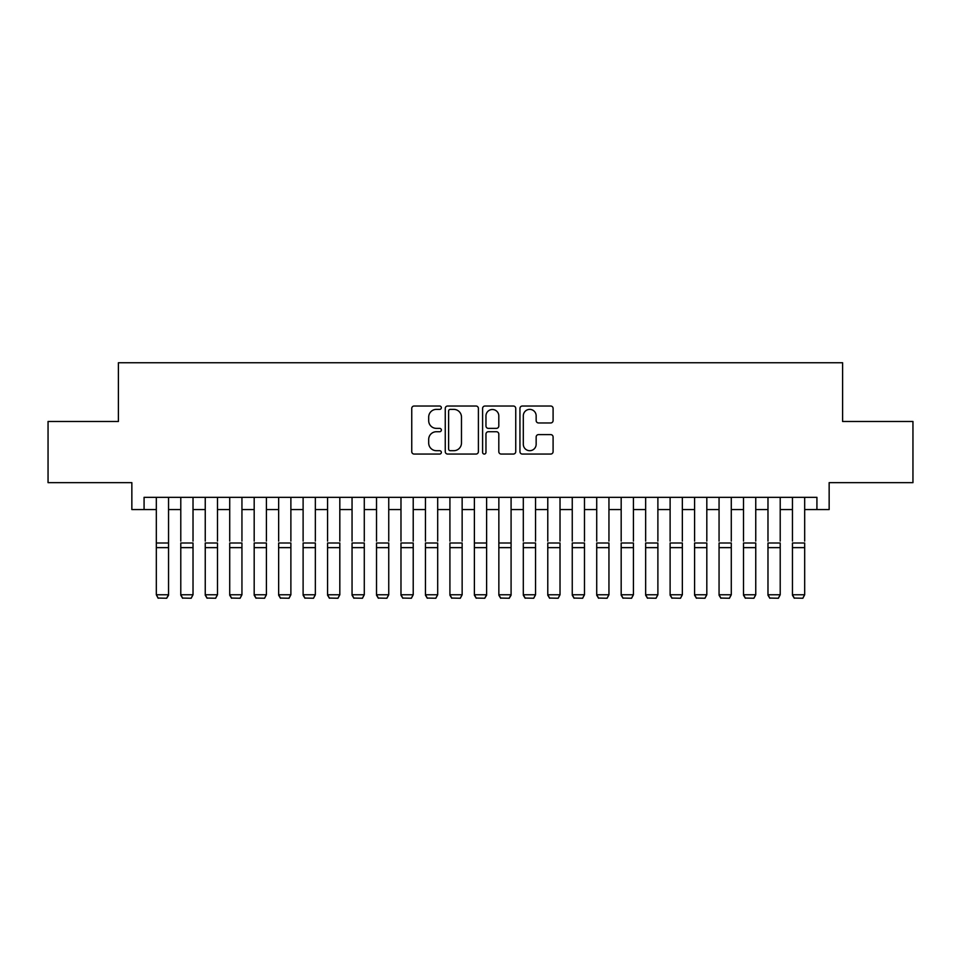 <?xml version="1.0" encoding="UTF-8"?>
<svg xmlns="http://www.w3.org/2000/svg" width="961" height="961" viewBox="0 0 961 961"><rect width="100%" height="100%" fill="white"/><g stroke="black" fill="none" stroke-linecap="round" stroke-linejoin="round"><path stroke-width="1.44" d="M441.351 407.704A1.682 1.682 0 0 0 439.67 406.022L414.155 406.022A2.402 2.402 0 0 0 411.752 408.425L411.752 451.658A2.402 2.402 0 0 0 414.155 454.06L439.67 454.06A1.682 1.682 0 0 0 441.351 452.379A1.682 1.682 0 0 0 439.67 450.697L436.366 450.697A7.688 7.688 0 0 1 428.69 443.009L428.69 439.405A7.688 7.688 0 0 1 436.366 431.729L439.67 431.729A1.682 1.682 0 0 0 441.351 430.047A1.682 1.682 0 0 0 439.67 428.366L436.366 428.366A7.688 7.688 0 0 1 428.69 420.678L428.69 417.074A7.688 7.688 0 0 1 436.366 409.386L439.67 409.386A1.682 1.682 0 0 0 441.351 407.704M550.689 422.96A2.402 2.402 0 0 0 553.092 420.558L553.092 408.425A2.402 2.402 0 0 0 550.689 406.022L522.352 406.022A2.402 2.402 0 0 0 519.949 408.425L519.949 451.658A2.402 2.402 0 0 0 522.352 454.06L550.689 454.06A2.402 2.402 0 0 0 553.092 451.658L553.092 437.003A2.402 2.402 0 0 0 550.689 434.6L538.556 434.6A2.402 2.402 0 0 0 536.154 437.003L536.154 444.27A6.427 6.427 0 0 1 529.727 450.697A6.427 6.427 0 0 1 523.313 444.27L523.313 415.813A6.427 6.427 0 0 1 529.727 409.386A6.427 6.427 0 0 1 536.154 415.813L536.154 420.558A2.402 2.402 0 0 0 538.556 422.96L550.689 422.96M144.078 509.558L144.078 497.33L816.922 497.33L816.922 509.558L829.151 509.558L829.151 482.65L912.95 482.65L912.95 421.483L842.605 421.483L842.605 362.753L118.395 362.753L118.395 421.483L48.05 421.483L48.05 482.65L131.849 482.65L131.849 509.558L156.319 509.558M478.398 408.425A2.402 2.402 0 0 0 475.995 406.022L447.658 406.022A2.402 2.402 0 0 0 445.255 408.425L445.255 451.658A2.402 2.402 0 0 0 447.658 454.06L475.995 454.06A2.402 2.402 0 0 0 478.398 451.658L478.398 408.425M485.005 406.022L513.342 406.022A2.402 2.402 0 0 1 515.745 408.425L515.745 451.658A2.402 2.402 0 0 1 513.342 454.06L501.21 454.06A2.402 2.402 0 0 1 498.807 451.658L498.807 434.12A2.402 2.402 0 0 0 496.405 431.729L488.368 431.729A2.402 2.402 0 0 0 485.966 434.12L485.966 452.379A1.682 1.682 0 0 1 484.284 454.06A1.682 1.682 0 0 1 482.602 452.379L482.602 408.425A2.402 2.402 0 0 1 485.005 406.022M168.547 509.558L180.788 509.558M193.017 509.558L205.246 509.558M217.486 509.558L229.715 509.558M241.944 509.558L254.184 509.558M266.413 509.558L278.654 509.558M290.883 509.558L303.111 509.558M315.352 509.558L327.581 509.558M339.822 509.558L352.05 509.558M364.279 509.558L376.52 509.558M388.749 509.558L400.977 509.558M413.218 509.558L425.447 509.558M437.687 509.558L449.916 509.558M462.145 509.558L474.386 509.558M486.614 509.558L498.855 509.558M511.084 509.558L523.313 509.558M535.553 509.558L547.782 509.558M560.023 509.558L572.251 509.558M584.48 509.558L596.721 509.558M608.95 509.558L621.178 509.558M633.419 509.558L645.648 509.558M657.889 509.558L670.117 509.558M682.346 509.558L694.587 509.558M706.815 509.558L719.056 509.558M731.285 509.558L743.514 509.558M755.754 509.558L767.983 509.558M780.212 509.558L792.453 509.558M804.681 509.558L816.922 509.558M450.301 409.386A1.682 1.682 0 0 0 448.619 411.068L448.619 449.015A1.682 1.682 0 0 0 450.301 450.697L453.784 450.697A7.688 7.688 0 0 0 461.472 443.009L461.472 417.074A7.688 7.688 0 0 0 453.784 409.386L450.301 409.386M498.807 415.933A6.427 6.427 0 0 0 492.392 409.506A6.427 6.427 0 0 0 485.966 415.933L485.966 425.963A2.402 2.402 0 0 0 488.368 428.366L496.405 428.366A2.402 2.402 0 0 0 498.807 425.963L498.807 415.933M168.547 497.33L168.547 595.195L166.709 598.247L158.145 598.066L166.709 598.247M158.145 598.247L156.319 594.763L168.547 594.763L166.709 598.066M156.319 497.33L156.319 594.763L158.145 598.066M180.788 497.33L180.788 541.115M193.017 497.33L193.017 541.115M180.788 595.195L182.614 598.247L180.788 594.763L193.017 594.763L191.179 598.247L182.614 598.066L191.179 598.247M205.246 497.33L205.246 541.115M217.486 497.33L217.486 541.115M205.246 595.195L207.083 598.247L205.246 594.763L217.486 594.763L215.648 598.247L207.083 598.066L215.648 598.247M229.715 497.33L229.715 541.115M241.944 497.33L241.944 541.115M229.715 595.195L231.553 598.247L229.715 594.763L241.944 594.763L240.118 598.247L231.553 598.066L240.118 598.247M254.184 497.33L254.184 541.115M266.413 497.33L266.413 541.115M254.184 595.195L256.022 598.247L254.184 594.763L266.413 594.763L264.575 598.247L256.022 598.066L264.575 598.247M193.017 547.626L180.788 547.626L180.788 543.001L193.017 543.001L193.017 594.763L191.179 598.066M180.788 547.626L180.788 594.763L182.614 598.066M217.486 547.626L205.246 547.626L205.246 543.001L217.486 543.001L217.486 594.763L215.648 598.066M205.246 547.626L205.246 594.763L207.083 598.066M241.944 547.626L229.715 547.626L229.715 543.001L241.944 543.001L241.944 594.763L240.118 598.066M229.715 547.626L229.715 594.763L231.553 598.066M266.413 547.626L254.184 547.626L254.184 543.001L266.413 543.001L266.413 594.763L264.575 598.066M254.184 547.626L254.184 594.763L256.022 598.066M278.654 497.33L278.654 541.115M290.883 497.33L290.883 541.115M278.654 595.195L280.48 598.247L278.654 594.763L290.883 594.763L289.045 598.247L280.48 598.066L289.045 598.247M290.883 547.626L278.654 547.626L278.654 543.001L290.883 543.001L290.883 594.763L289.045 598.066M278.654 547.626L278.654 594.763L280.48 598.066M303.111 497.33L303.111 541.115M315.352 497.33L315.352 541.115M303.111 595.195L304.949 598.247L303.111 594.763L315.352 594.763L313.514 598.247L304.949 598.066L313.514 598.247M315.352 547.626L303.111 547.626L303.111 543.001L315.352 543.001L315.352 594.763L313.514 598.066M303.111 547.626L303.111 594.763L304.949 598.066M327.581 497.33L327.581 541.115M339.822 497.33L339.822 541.115M327.581 595.195L329.419 598.247L327.581 594.763L339.822 594.763L337.984 598.247L329.419 598.066L337.984 598.247M339.822 547.626L327.581 547.626L327.581 543.001L339.822 543.001L339.822 594.763L337.984 598.066M327.581 547.626L327.581 594.763L329.419 598.066M352.05 497.33L352.05 541.115M364.279 497.33L364.279 541.115M352.05 595.195L353.888 598.247L352.05 594.763L364.279 594.763L362.453 598.247L353.888 598.066L362.453 598.247M364.279 547.626L352.05 547.626L352.05 543.001L364.279 543.001L364.279 594.763L362.453 598.066M352.05 547.626L352.05 594.763L353.888 598.066M376.52 497.33L376.52 541.115M388.749 497.33L388.749 541.115M376.52 595.195L378.346 598.247L376.52 594.763L388.749 594.763L386.911 598.247L378.346 598.066L386.911 598.247M388.749 547.626L376.52 547.626L376.52 543.001L388.749 543.001L388.749 594.763L386.911 598.066M376.52 547.626L376.52 594.763L378.346 598.066M400.977 497.33L400.977 541.115M413.218 497.33L413.218 541.115M400.977 595.195L402.815 598.247L400.977 594.763L413.218 594.763L411.38 598.247L402.815 598.066L411.38 598.247M413.218 547.626L400.977 547.626L400.977 543.001L413.218 543.001L413.218 594.763L411.38 598.066M400.977 547.626L400.977 594.763L402.815 598.066M425.447 497.33L425.447 541.115M437.687 497.33L437.687 541.115M425.447 595.195L427.285 598.247L425.447 594.763L437.687 594.763L435.85 598.247L427.285 598.066L435.85 598.247M437.687 547.626L425.447 547.626L425.447 543.001L437.687 543.001L437.687 594.763L435.85 598.066M425.447 547.626L425.447 594.763L427.285 598.066M449.916 497.33L449.916 541.115M462.145 497.33L462.145 541.115M449.916 595.195L451.754 598.247L449.916 594.763L462.145 594.763L460.319 598.247L451.754 598.066L460.319 598.247M462.145 547.626L449.916 547.626L449.916 543.001L462.145 543.001L462.145 594.763L460.319 598.066M449.916 547.626L449.916 594.763L451.754 598.066M486.614 497.33L486.614 595.195L484.776 598.247L476.224 598.066L484.776 598.247M474.386 595.195L476.224 598.247L474.386 594.763L486.614 594.763L484.776 598.066M474.386 497.33L474.386 594.763L476.224 598.066M511.084 497.33L511.084 595.195L509.246 598.247L500.681 598.066L509.246 598.247M498.855 595.195L500.681 598.247L498.855 594.763L511.084 594.763L509.246 598.066M498.855 497.33L498.855 594.763L500.681 598.066M486.614 541.115L486.614 543.001L474.386 543.001L474.386 541.115M511.084 541.115L511.084 543.001L498.855 543.001L498.855 541.115M523.313 497.33L523.313 541.115M535.553 497.33L535.553 541.115M523.313 595.195L525.15 598.247L523.313 594.763L535.553 594.763L533.715 598.247L525.15 598.066L533.715 598.247M535.553 547.626L523.313 547.626L523.313 543.001L535.553 543.001L535.553 594.763L533.715 598.066M523.313 547.626L523.313 594.763L525.15 598.066M547.782 497.33L547.782 541.115M560.023 497.33L560.023 541.115M547.782 595.195L549.62 598.247L547.782 594.763L560.023 594.763L558.185 598.247L549.62 598.066L558.185 598.247M560.023 547.626L547.782 547.626L547.782 543.001L560.023 543.001L560.023 594.763L558.185 598.066M547.782 547.626L547.782 594.763L549.62 598.066M572.251 497.33L572.251 541.115M584.48 497.33L584.48 541.115M572.251 595.195L574.089 598.247L572.251 594.763L584.48 594.763L582.654 598.247L574.089 598.066L582.654 598.247M584.48 547.626L572.251 547.626L572.251 543.001L584.48 543.001L584.48 594.763L582.654 598.066M572.251 547.626L572.251 594.763L574.089 598.066M596.721 497.33L596.721 541.115M608.95 497.33L608.95 541.115M596.721 595.195L598.547 598.247L596.721 594.763L608.95 594.763L607.112 598.247L598.547 598.066L607.112 598.247M608.95 547.626L596.721 547.626L596.721 543.001L608.95 543.001L608.95 594.763L607.112 598.066M596.721 547.626L596.721 594.763L598.547 598.066M621.178 497.33L621.178 541.115M633.419 497.33L633.419 541.115M621.178 595.195L623.016 598.247L621.178 594.763L633.419 594.763L631.581 598.247L623.016 598.066L631.581 598.247M633.419 547.626L621.178 547.626L621.178 543.001L633.419 543.001L633.419 594.763L631.581 598.066M621.178 547.626L621.178 594.763L623.016 598.066M645.648 497.33L645.648 541.115M657.889 497.33L657.889 541.115M645.648 595.195L647.486 598.247L645.648 594.763L657.889 594.763L656.051 598.247L647.486 598.066L656.051 598.247M657.889 547.626L645.648 547.626L645.648 543.001L657.889 543.001L657.889 594.763L656.051 598.066M645.648 547.626L645.648 594.763L647.486 598.066M670.117 497.33L670.117 541.115M682.346 497.33L682.346 541.115M670.117 595.195L671.955 598.247L670.117 594.763L682.346 594.763L680.52 598.247L671.955 598.066L680.52 598.247M682.346 547.626L670.117 547.626L670.117 543.001L682.346 543.001L682.346 594.763L680.52 598.066M670.117 547.626L670.117 594.763L671.955 598.066M694.587 497.33L694.587 541.115M706.815 497.33L706.815 541.115M694.587 595.195L696.425 598.247L694.587 594.763L706.815 594.763L704.978 598.247L696.425 598.066L704.978 598.247M706.815 547.626L694.587 547.626L694.587 543.001L706.815 543.001L706.815 594.763L704.978 598.066M694.587 547.626L694.587 594.763L696.425 598.066M719.056 497.33L719.056 541.115M731.285 497.33L731.285 541.115M719.056 595.195L720.882 598.247L719.056 594.763L731.285 594.763L729.447 598.247L720.882 598.066L729.447 598.247M743.514 497.33L743.514 541.115M755.754 497.33L755.754 541.115M743.514 595.195L745.352 598.247L743.514 594.763L755.754 594.763L753.917 598.247L745.352 598.066L753.917 598.247M767.983 497.33L767.983 541.115M780.212 497.33L780.212 541.115M767.983 595.195L769.821 598.247L767.983 594.763L780.212 594.763L778.386 598.247L769.821 598.066L778.386 598.247M731.285 547.626L719.056 547.626L719.056 543.001L731.285 543.001L731.285 594.763L729.447 598.066M719.056 547.626L719.056 594.763L720.882 598.066M755.754 547.626L743.514 547.626L743.514 543.001L755.754 543.001L755.754 594.763L753.917 598.066M743.514 547.626L743.514 594.763L745.352 598.066M780.212 547.626L767.983 547.626L767.983 543.001L780.212 543.001L780.212 594.763L778.386 598.066M767.983 547.626L767.983 594.763L769.821 598.066M792.453 497.33L792.453 541.115M804.681 497.33L804.681 541.115M792.453 595.195L794.291 598.247L792.453 594.763L804.681 594.763L802.855 598.247L794.291 598.066L802.855 598.247M804.681 547.626L792.453 547.626L792.453 543.001L804.681 543.001L804.681 594.763L802.855 598.066M792.453 547.626L792.453 594.763L794.291 598.066M168.547 543.001L156.319 543.001M168.547 547.626L156.319 547.626M486.614 547.626L474.386 547.626M511.084 547.626L498.855 547.626"/></g></svg>
